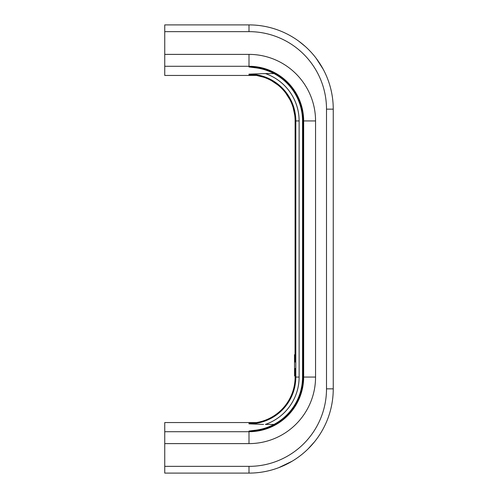 <?xml version="1.0" encoding="UTF-8"?>
<svg xmlns="http://www.w3.org/2000/svg" width="498" height="498" viewBox="0 0 498 498"><rect width="100%" height="100%" fill="white"/><g stroke="black" fill="none" stroke-linecap="round" stroke-linejoin="round"><path stroke-width="0.75" d="M249 66.962L256.034 67.865A53.541 53.541 0 0 1 302.541 120.946L302.983 120.946A53.983 53.983 0 0 0 249 66.962L249 66.284A54.662 54.662 0 0 1 303.662 120.946L303.662 377.054L302.983 377.054A53.983 53.983 0 0 1 249 431.038L256.034 430.135A53.541 53.541 0 0 0 302.541 377.054L302.541 120.946M249 74.8L250.581 74.856A46.115 46.115 0 0 1 295.115 120.946L295.146 120.946A46.146 46.146 0 0 0 249 74.8L249 74.134A46.812 46.812 0 0 1 295.812 120.946L299.124 120.946A50.124 50.124 0 0 0 265.372 73.567L249 74.134M295.14 368.682L295.115 377.054A46.115 46.115 0 0 1 250.581 423.144L249 423.2L250.581 423.144M316.118 58.229L323.202 69.253L320.992 65.394M294.959 371.427L294.86 372.597M294.561 375.187L294.492 354.825L295.146 354.153M294.579 355.466L294.748 356.892M295.034 359.55L295.115 120.946M295.146 376.376L294.492 375.697L295.146 368.483L295.115 376.37M263.579 424.421L249 423.866L249 423.2A46.146 46.146 0 0 0 295.146 377.054L295.812 377.054L295.812 120.946L295.146 120.946L295.146 362.04L294.492 354.825M314.549 441.776L308.063 448.928M288.298 463.377L292.251 461.154L278.756 467.672M326.507 109.149L333.249 109.149A84.249 84.249 0 0 0 249 24.9A84.249 84.249 0 0 1 333.249 109.149L333.249 388.851A84.249 84.249 0 0 1 249 473.1L164.751 473.1L164.751 466.358L249 466.358A77.507 77.507 0 0 0 326.507 388.851L326.507 109.149A77.507 77.507 0 0 0 249 31.642L164.751 31.642L164.751 66.284L249 66.284L249 54.388L164.751 54.388M249 54.388A66.558 66.558 0 0 1 315.558 120.946L315.558 377.054A66.558 66.558 0 0 1 249 443.612L164.751 443.612L164.751 466.358M164.751 443.612L164.751 431.716L249 431.716A54.662 54.662 0 0 0 303.662 377.054L315.558 377.054M256.545 422.553L164.751 422.553L164.751 431.716M273.944 424.433L265.372 424.433A50.124 50.124 0 0 0 299.124 377.054L299.124 120.946M273.944 73.567L263.579 73.58M298.856 41.234L305.262 46.438M263.579 77.19L256.545 75.447L164.751 75.447L164.751 66.284M249 31.642L249 24.9L164.751 24.9L164.751 31.642M295.146 362.04L295.065 355.933M295.289 375.199C294.903 373.612 294.86 371.371 295.146 368.483L295.046 370.705M302.541 377.054L302.983 377.054L302.983 120.946L315.558 120.946M249 423.866A46.812 46.812 0 0 0 295.812 377.054L299.124 377.054M326.507 388.851L333.249 388.851A84.249 84.249 0 0 1 249 473.1L249 466.358M249 431.038L249 443.612M271.46 80.664L277.884 84.996M285.615 92.908L289.855 99.55M293.16 107.649L294.779 115.368"/></g></svg>

